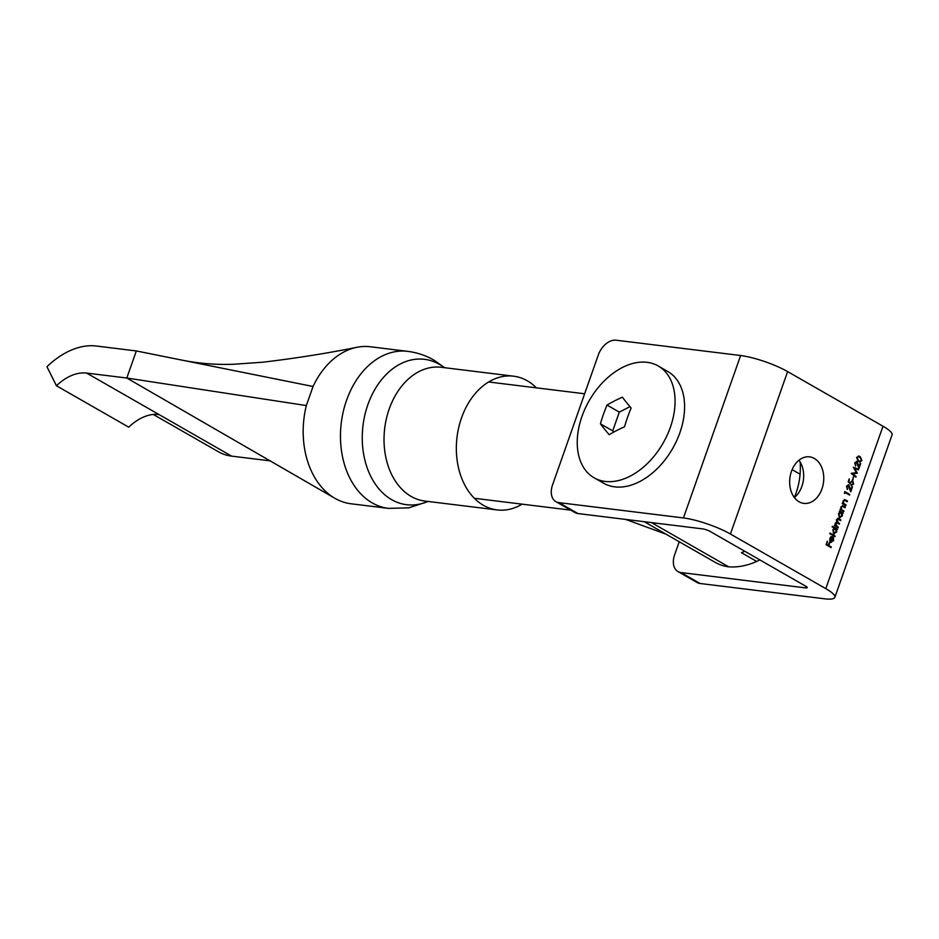 <?xml version="1.0" encoding="UTF-8"?>
<svg xmlns="http://www.w3.org/2000/svg" width="939" height="939" viewBox="0 0 939 939"><rect width="100%" height="100%" fill="white"/><g stroke="black" fill="none" stroke-linecap="round" stroke-linejoin="round"><path stroke-width="1.41" d="M799.089 501.778A23.44 16.949 97 0 0 803.854 503.386A23.44 16.949 97 0 0 822.928 485.592A23.44 16.949 97 0 0 814.336 458.467A23.44 16.949 97 0 0 809.571 456.859A23.44 16.949 97 0 0 790.497 474.664A23.44 16.949 97 0 0 799.089 501.778M800.157 462A87.89 58.101 119.8 0 1 800.075 474.195A58.594 38.734 119.8 0 1 795.943 493.386A58.594 38.734 119.8 0 1 794.371 497.529A23.44 16.949 97 0 0 798.96 460.227M856.814 462.141L855.241 463.115L855.593 466.084L854.736 462.786L857.002 461.483L859.021 466.53L860.183 463.197L860.711 463.49L858.997 468.361L856.298 462.047M856.509 461.307L859.021 466.53M852.941 479.794L853.398 476.742L852.941 479.794M848.563 485.557L847.001 486.531L847.354 489.501L846.485 486.202L848.75 484.9L850.769 489.947L851.943 486.613L852.459 486.907L850.746 491.778L848.058 485.463M848.257 484.724L850.769 489.947M844.654 500.299L843.457 501.226L843.797 503.562L846.086 504.994L845.863 505.64L842.177 503.527L843.069 503.269L843.034 500.863L845.593 499.971L847.483 501.05L847.26 501.696L844.454 500.264M844.572 499.571L847.483 501.05M839.302 511.696L839.525 511.062L843.21 513.175L842.353 513.445L842.295 515.992L839.419 517.612L838.492 513.786L839.982 512.095L839.302 511.696M840.041 517.835L839.419 517.612M832.154 526.92L832.377 526.274L837.553 529.244L836.684 529.514L836.637 532.061L833.762 533.681L832.834 529.854L834.348 528.176L832.154 526.92M834.384 533.904L833.762 533.681M830.886 536.662L832.365 536.815L830.722 541.498L833.151 540.418L833.468 537.601L833.632 540.606L830.804 542.143L829.783 540.841L829.818 538.399L831.285 536.709L832.764 536.873L831.379 541.662M831.414 542.355L830.804 542.143M831.285 536.709L832.365 536.815M834.853 597.357L892.05 434.945A35.154 7.066 -160.6 0 0 883 426.236L787.621 371.598A35.154 7.066 -160.6 0 0 740.625 355.517L616.078 340.2A17.583 11.62 -60.2 0 0 598.307 354.965L552.555 484.9A17.583 11.62 -60.2 0 0 555.865 501.637A17.583 11.62 -60.2 0 0 558.881 502.623L577.955 513.551L702.513 528.868A5.857 1.174 19.4 0 1 710.342 531.544L805.709 586.182A5.857 1.174 19.4 0 1 807.223 587.626A5.857 1.174 19.4 0 1 805.509 587.873L680.963 572.555L700.036 583.483L824.583 598.8A35.154 7.066 -160.6 0 0 834.853 597.357A35.154 7.066 -160.6 0 0 825.804 588.647L730.425 534.021A35.154 7.066 -160.6 0 0 683.439 517.941L558.881 502.623M831.085 547.601L826.038 544.714L827.271 541.228L826.778 544.362L828.339 545.254L829.337 542.413L829.853 542.707L828.855 545.547L831.308 546.956L831.085 547.601M834.935 536.674L829.759 533.716L829.982 533.07L835.158 536.04L834.935 536.674M838.597 519.467L836.86 519.96L839.337 524.185L837.459 523.117L835.593 523.539L838.069 527.765L834.384 525.652L835.252 525.382L835.182 523.176L836.661 522.014L836.438 519.584L838.82 518.821L840.816 519.96L840.593 520.605L837.611 519.126M837.846 518.445L840.816 519.96M837.459 523.117L836.356 522.73M842.518 506.356L841.321 507.283L841.673 509.631L843.961 511.062L843.727 511.696L840.041 509.584L840.933 509.325L840.91 506.919L843.468 506.027L845.346 507.107L845.123 507.753L842.318 506.332M842.447 505.628L845.346 507.107M844.666 493.585L844.76 491.543L849.807 494.442L849.584 495.076L845.053 492.482L844.666 493.585M851.65 484.794L853.117 483.726L852.471 481.179L850.746 482.27L850.452 483.996L848.187 481.813L849.22 478.878L848.879 481.613L850.077 482.752L852.718 480.545L853.621 484.066L851.427 485.428L851.415 484.77M852.131 480.334L853.621 484.066M856.122 476.531L855.887 477.176L851.18 473.338L856.391 472.657L853.316 467.246L858.704 469.183L858.469 469.829L854.596 468.444L857.272 473.244L852.718 473.761L856.122 476.531L855.558 476.906M861.908 460.533L859.866 461.965L858.41 461.401L856.603 457.493L858.739 456.014L860.124 456.542L861.908 460.533L859.666 461.929M577.955 513.551A17.583 11.62 119.8 0 1 574.938 512.553L555.865 501.637M700.036 583.483A17.583 11.62 119.8 0 1 697.02 582.485L677.946 571.558A17.583 11.62 -60.2 0 1 674.625 554.832L679.226 541.756M677.946 571.558A17.583 11.62 -60.2 0 0 680.963 572.555M827.388 541.474L826.778 544.362M826.379 544.315L828.339 545.254M829.454 542.66L828.855 545.547M828.456 545.5L831.308 546.956M833.057 537.554L833.632 540.606M833.233 540.547L830.405 542.096M829.747 540.125L830.686 541.228L832.083 537.249L829.876 538.575L830.686 541.228M829.876 538.575L830.158 540.171M832.083 537.249L830.287 538.622M829.935 533.223L835.158 536.04M832.33 526.427L837.553 529.244M836.637 532.061L836.684 529.514M836.238 532.002L833.363 533.634M835.088 528.786L832.881 530.054L834.231 533.152M834.806 528.657L835.487 528.833L833.28 530.101L834.02 533.141M833.586 533L836.191 531.779L835.487 528.833M834.56 525.159L835.252 525.382M837.658 518.434L838.421 518.774M838.187 519.408L836.86 519.96M836.449 519.913L837.717 522.671L839.56 523.551M837.06 523.07L835.593 523.539M835.194 523.493L836.344 526.192L838.292 527.131M839.466 511.203L843.21 513.175M842.295 515.992L842.353 513.445M841.896 515.934L839.02 517.565M840.745 512.717L838.539 513.985L839.889 517.084M840.464 512.588L841.144 512.764L838.938 514.032L839.677 517.072M839.243 516.931L841.849 515.711L841.144 512.764M840.217 509.091L840.933 509.325M842.26 505.628L843.058 505.98M842.119 506.309L841.321 507.283M840.921 507.236L841.673 509.631M841.262 509.584L843.961 511.062M842.353 503.034L843.069 503.269M844.396 499.56L845.194 499.924M844.255 500.241L843.457 501.226M843.046 501.18L843.797 503.562M843.398 503.515L846.086 504.994M844.713 491.696L849.807 494.442M844.419 493.104L845.053 492.482M848.163 485.51L847.001 486.531M846.591 486.484L847.577 488.855M852.06 486.86L850.558 491.109M849.337 479.125L848.879 481.613M848.48 481.554L850.077 482.752M853.211 484.019L851.027 485.381M852.072 481.132L850.746 482.27M850.347 482.223L850.053 483.949M853.516 476.989L852.6 479.594M853.293 467.329L858.704 469.183M857.319 473.103L854.596 468.444M856.873 473.197L852.718 473.761M852.319 473.714L855.711 476.484M856.415 462.094L855.241 463.115M854.842 463.068L855.816 465.439M860.3 463.443L858.809 467.692M858.528 456.002L860.124 456.542M859.725 456.495L861.509 460.486M858.516 456.718L856.72 457.716L858.234 460.709L859.678 461.225M857.119 457.763L858.633 460.767L859.878 461.26L861.392 460.216L861.075 458.185L858.704 456.73L856.72 457.716M644.224 521.697L715.365 562.449A77.632 51.316 -60.2 0 0 728.687 566.816A87.89 58.101 -60.2 0 0 756.728 561.452A77.632 51.316 -60.2 0 0 759.827 559.89M651.478 522.589L728.687 566.816M744.674 551.216A87.89 58.101 -60.2 0 1 741.47 552.719L756.728 561.452M605.186 481.437A64.451 42.607 119.8 0 1 594.117 477.81A64.451 42.607 119.8 0 1 581.957 416.447A64.451 42.607 119.8 0 1 647.124 362.325A64.451 42.607 119.8 0 1 658.192 365.952A64.451 42.607 119.8 0 1 670.352 427.315A64.451 42.607 119.8 0 1 605.186 481.437M658.192 365.952L669.296 372.384A64.451 42.607 119.8 0 1 670.505 373.229L673.486 375.776A64.451 42.607 119.8 0 1 674.542 376.856L677.078 379.978A64.451 42.607 119.8 0 1 677.958 381.269L680.024 384.92A64.451 42.607 119.8 0 1 680.716 386.41L682.266 390.542A64.451 42.607 119.8 0 1 682.759 392.197L683.78 396.739A64.451 42.607 119.8 0 1 684.062 398.535L684.531 403.418A64.451 42.607 119.8 0 1 684.601 405.331L684.508 410.472A64.451 42.607 119.8 0 1 684.367 412.467L683.721 417.796A64.451 42.607 119.8 0 1 683.369 419.85L682.172 425.273A64.451 42.607 119.8 0 1 681.608 427.339L679.895 432.773A64.451 42.607 119.8 0 1 679.132 434.839L676.913 440.203A64.451 42.607 119.8 0 1 675.974 442.21L673.286 447.422A64.451 42.607 119.8 0 1 672.183 449.358L669.061 454.323A64.451 42.607 119.8 0 1 667.805 456.154L664.319 460.791A64.451 42.607 119.8 0 1 662.934 462.493L659.119 466.742A64.451 42.607 119.8 0 1 657.617 468.279L653.556 472.071A64.451 42.607 119.8 0 1 651.971 473.42L647.71 476.695A64.451 42.607 119.8 0 1 646.055 477.834L641.666 480.533A64.451 42.607 119.8 0 1 639.987 481.449L635.539 483.538A64.451 42.607 119.8 0 1 633.837 484.219L629.412 485.663A64.451 42.607 119.8 0 1 627.733 486.085L623.379 486.86A64.451 42.607 119.8 0 1 621.747 487.024L617.533 487.118A64.451 42.607 119.8 0 1 615.972 487.024L611.993 486.437A64.451 42.607 119.8 0 1 610.526 486.085L606.817 484.817A64.451 42.607 119.8 0 1 605.467 484.219L594.117 477.81M622.381 397.174A125.732 67.315 175.9 0 0 607.028 405.073A125.732 90.895 97 0 0 600.42 423.829A125.732 23.581 39.5 0 0 609.176 434.687A125.732 67.315 -4.1 0 1 624.529 426.787A125.732 90.895 -83 0 1 631.137 408.042A125.732 23.581 -140.5 0 1 622.381 397.174M629.952 406.646L619.317 412.115L612.709 430.872L613.707 432.104M612.709 430.872L600.42 423.829M619.317 412.115L607.028 405.073M306.325 405.554L313.039 386.492A79.099 57.185 -83 0 1 357.301 347.219A79.099 57.185 -83 0 1 370.4 346.773L407.69 351.35A79.099 57.185 -83 0 0 343.31 411.423A79.099 57.185 -83 0 0 372.302 502.952A79.099 57.185 -83 0 0 388.382 508.375L351.092 503.785A79.099 57.185 -83 0 1 335 498.363A79.099 57.185 -83 0 1 334.765 498.222A79.099 57.185 -83 0 1 306.325 405.566L126.8 378.018L334.765 498.222M522.107 504.149A67.385 48.711 -83 0 1 497.154 509.936A67.385 48.711 -83 0 1 483.456 505.323A67.385 48.711 -83 0 1 458.76 427.351A67.385 48.711 -83 0 1 513.61 376.187A67.385 48.711 -83 0 1 527.307 380.8A67.385 48.711 -83 0 1 536.415 387.842M313.039 386.492L136.331 350.951L96.154 346.01A75.742 50.06 119.8 0 0 46.95 366.703L56.446 385.765L128.737 427.175A46.445 30.705 119.8 0 1 158.914 414.486L159.301 414.709A75.742 50.06 -60.2 0 1 156.872 414.322M136.331 350.951L126.8 378.018L86.623 373.076L158.914 414.486M270.502 460.908L231.593 456.119L159.301 414.709M56.446 385.765A46.445 30.705 119.8 0 1 86.623 373.076M153.28 414.451L218.587 451.859A75.742 50.06 -60.2 0 0 231.593 456.119M730.425 534.021L787.621 371.598M825.804 588.647L883 426.236M805.509 587.873L806.038 586.37M683.439 517.941L740.625 355.517M792.129 469.641L800.075 474.195M444.37 367.677A73.242 52.948 97 0 0 439.382 364.344A73.242 52.948 97 0 0 367.865 404.697A73.242 52.948 97 0 0 391.716 499.689A73.242 52.948 97 0 0 427.926 501.426M513.61 376.187L441.283 367.29A67.385 48.711 97 0 0 386.445 418.465A67.385 48.711 97 0 0 411.141 496.426A67.385 48.711 97 0 0 424.839 501.05L497.154 509.936M584.633 393.781L488.656 381.973M625.644 519.408L666.033 534.185M570.701 510.135L474.348 498.28M407.69 351.35C416.986 352.524 425.696 355.423 433.83 360.071L444.675 367.712M388.382 508.375L408.817 507.846L428.219 501.461M357.301 347.23C327.242 353.287 295.808 358.275 263.002 362.196L233.647 364.25C216.756 364.907 199.972 363.616 183.281 360.388"/></g></svg>
